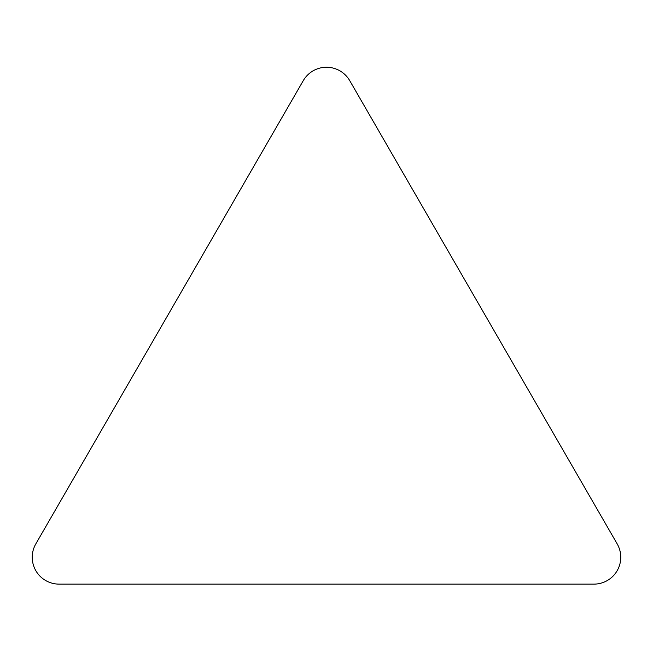 <?xml version="1.0" encoding="UTF-8"?>
<svg xmlns="http://www.w3.org/2000/svg" width="653" height="653" viewBox="0 0 653 653"><rect width="100%" height="100%" fill="white"/><g stroke="black" fill="none" stroke-linecap="round" stroke-linejoin="round"><path stroke-width="0.98" d="M593.912 584.125A26.846 26.846 0 0 0 617.158 543.851L349.755 80.686A26.846 26.846 0 0 0 303.245 80.686L35.842 543.851A26.846 26.846 0 0 0 59.088 584.125L593.912 584.125"/></g></svg>
